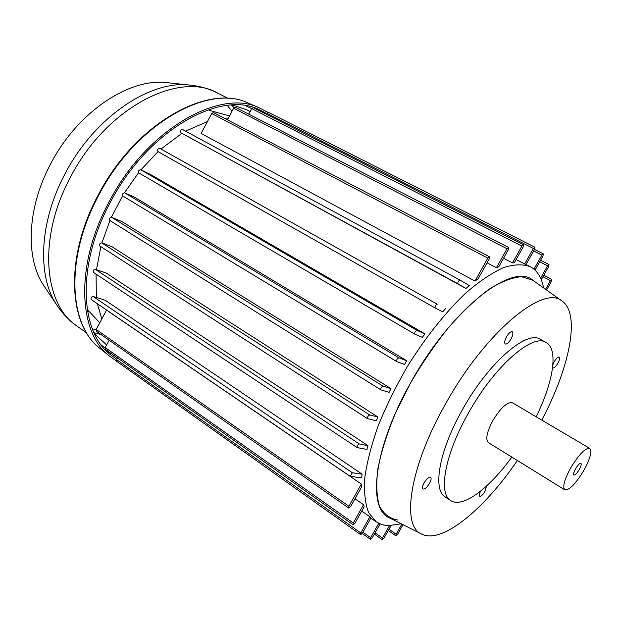<?xml version="1.0" encoding="UTF-8"?>
<svg xmlns="http://www.w3.org/2000/svg" width="622" height="622" viewBox="0 0 622 622"><rect width="100%" height="100%" fill="white"/><g stroke="black" fill="none" stroke-linecap="round" stroke-linejoin="round"><path stroke-width="0.93" d="M44.52 286.688L43.952 285.84C25.346 258.83 26.738 208.65 50.522 164.138C77.159 112.201 129.345 77.711 166.797 82.64L167.722 82.742M116.454 360.931L109.519 356.142C78.271 332.972 74.827 265.026 109.052 201.917C146.465 129.368 220.18 88.052 259.514 107.94L267.74 112.341M116.928 359.275L110.739 354.952C79.81 332.047 76.42 264.84 110.265 202.453C147.243 130.744 220.126 89.871 259.024 109.581L266.644 113.608M253.379 107.52L254.857 108.391M209.435 109.379L210.244 110.607M88.977 311.311L87.508 311.171M112.154 354.151L106.323 350.94M401.26 523.794L387.972 525.714L381.706 524.595L376.248 521.881L368.582 512.559C365.161 503.641 363.893 492.041 364.772 477.774C366.988 462.154 371.458 444.816 378.199 425.759C386.176 406.119 395.903 386.363 407.379 366.498C425.518 337.256 446.231 311.397 466.523 292.363C479.819 281.027 492.15 272.778 503.509 267.608C514.067 264.272 522.978 263.961 530.255 266.69L532.945 268.346C538.38 272.467 541.933 278.983 543.581 287.9M389.403 525.753L382.483 538.046L382.351 539.663L384.015 538.084L390.981 525.722M401.843 524.089L396.121 534.236L395.833 535.783L397.59 534.29L403.009 524.68M109.161 340.226L105.204 347.597L105.476 349.37M353.288 523.001L353.195 524.758L355.022 523.094L364.197 506.728L363.551 504.699L353.288 523.001L105.204 347.597M117.605 358.015L116.687 359.726L116.936 361.444M360.814 532.945L360.713 534.648L362.486 533.007L370.984 517.877L369.903 516.765L360.814 532.945L116.687 359.726M378.736 523.374L370.673 537.703L370.393 539.313L372.283 537.75L380.034 523.973M361.359 484.056L348.926 506.261L348.662 508.026L350.715 506.409L361.312 487.477L361.359 484.056L106.556 310.098L96.192 329.458L96.48 331.293M228.352 118.048L224.425 118.227M207.476 121.523L185.597 131.156M181.919 133.349L160.989 149M158.089 151.628L140.93 169.822M138.605 172.675L124.454 192.75M122.596 195.806L111.4 217.226M109.931 220.569L101.915 242.907M100.873 246.654L96.48 269.684M96.052 274.139L96.394 297.518M97.351 303.723L101.783 319.008M354.991 498.766L363.551 504.699M435.136 307.968L157.996 151.574C157.218 149.754 157.801 148.674 159.745 148.339L437.266 304.228C435.548 304.935 434.848 306.187 435.151 307.976L442.74 311.801L445.655 308.535M396.626 361.522L122.845 196.031C122.091 194.243 122.705 193.17 124.672 192.812L134.912 197.438L406.718 360.752L398.865 357.813C397.108 358.575 396.385 359.819 396.68 361.569L404.471 364.414L406.718 360.752M182.3 129.368L460.008 280.071L182.3 129.368C180.403 129.703 179.836 130.783 180.598 132.595L465.964 288.452L469.33 285.576L460.008 280.071C458.344 280.763 457.66 282.007 457.94 283.795L465.964 288.452M487.08 262.842L496.403 267.755L498.813 266.698L508.329 249.733L508.641 247.455L507.039 248.784L496.403 267.755M503.54 258.262L512.481 262.904L514.308 262.741L523.133 247.027L523.46 244.796L521.92 246.094L512.481 262.904M516.081 259.592L525.994 264.544L534.531 249.368L534.866 247.191L533.381 248.466L524.634 264.016M474.983 281.051L478.24 278.625L489.187 259.071L489.483 256.769L487.811 258.138L474.983 281.051L201.1 133.427L211.744 113.531L487.811 258.138M414.75 334.092L138.877 172.932C138.115 171.12 138.714 170.039 140.673 169.697L151.255 174.891L424.927 333.882L416.942 330.36C415.201 331.091 414.485 332.342 414.788 334.115L422.361 337.388L424.927 333.882M93.595 272.475L93.409 272.382C92.771 270.718 93.401 269.684 95.306 269.279L106.23 273.035L367.967 445.64L359.298 443.952C357.588 444.769 356.849 445.982 357.098 447.583L366.918 449.449L367.967 445.64M367.454 418.567L99.854 245.993C99.17 244.283 99.8 243.233 101.736 242.844L112.108 246.763L377.912 417.012L369.756 414.967C368.022 415.768 367.283 416.997 367.555 418.653L376.388 420.822L377.912 417.012M380.796 389.807L109.791 220.483C109.068 218.726 109.69 217.661 111.649 217.288L121.819 221.502L390.974 388.602L383.074 386.145C381.317 386.923 380.586 388.167 380.874 389.87L389.077 392.365L390.974 388.602M91.442 299.648L91.232 299.547C90.633 297.938 91.263 296.927 93.121 296.5L105.281 300.27L362.09 474.151L352.371 472.774L350.186 476.335L361.709 477.921L362.09 474.151M361.755 511.082L369.903 516.765M532.813 280.234L521.57 276.72C512.256 277.404 501.418 281.572 489.055 289.23C476.063 298.894 462.628 311.575 448.757 327.273C435.027 344.394 422.268 362.999 410.473 383.098L395.367 413.319C387.133 433.27 381.317 451.658 377.927 468.483C376.015 483.916 376.535 496.48 379.49 506.168C383.704 513.997 389.761 518.608 397.645 520M535.021 270.096L542.975 255.992L543.317 253.869L541.871 255.121L533.964 269.147M541.257 279.682L548.635 266.605L548.985 264.544L547.57 265.788L540.604 278.151M546.575 290.031L551.465 281.377L551.815 279.387L550.431 280.615L545.533 289.292M508.641 247.455L235.31 107.248L233.615 108.236L227.419 119.789M523.46 244.796L253.356 107.629L251.723 108.601L248.746 114.145M534.866 247.191L268.401 112.325L266.317 114.215M489.483 256.769L213.517 112.528L211.744 113.531M435.151 307.976L157.996 151.574M511.012 339.037C508.757 342.706 506.852 344.363 505.297 343.989C504.185 342.901 504.597 340.475 506.549 336.712C508.804 333.034 510.709 331.378 512.264 331.751C513.383 332.856 512.963 335.281 511.012 339.037M429.468 483.481C426.925 487.547 424.787 489.382 423.046 488.97C422.105 488.013 422.486 485.938 424.181 482.726C426.739 478.645 428.877 476.817 430.603 477.229C431.544 478.194 431.17 480.27 429.468 483.481M486.466 486.109L485.012 491.357C482.804 494.918 481.008 496.558 479.64 496.294C478.917 495.563 479.267 493.829 480.682 491.077M552.896 364.647L554.28 361.592C556.27 358.334 557.887 356.834 559.131 357.082C559.987 357.984 559.536 360.099 557.779 363.411C555.788 366.669 554.179 368.17 552.927 367.913L552.6 367.509M575.583 468.747C573.741 472.137 573.165 474.236 573.857 475.053C575.101 475.216 576.889 473.412 579.206 469.633C581.049 466.243 581.624 464.144 580.932 463.32C579.688 463.149 577.908 464.961 575.583 468.747M589.773 448.423L512.458 402.799C507.397 401.688 500.881 407.566 492.912 420.433C486.793 432.049 485.292 439.459 488.418 442.646L564.799 489.825C569.239 490.385 575.537 484.017 583.677 470.722C590.192 458.795 592.222 451.362 589.773 448.423C585.434 447.801 579.136 454.192 570.887 467.596C564.387 479.593 562.358 486.995 564.799 489.825M536.156 416.787C553.355 382.126 558.712 349.129 546.054 342.45L540.347 339.309C526.787 329.792 488.449 362.727 462.644 409.307C439.171 450.398 432.36 489.833 445.228 496.939L450.67 500.531C462.473 508.648 489.187 488.503 511.836 457.108M546.054 342.45C532.681 333.019 494.428 366.179 468.522 412.884C444.963 454.091 437.95 493.526 450.67 500.531M541.762 420.091C569.387 368.123 580.793 314.359 562.257 301.196C544.032 283.982 485.401 331.79 445.531 403.942C409.323 467.495 401.05 526.196 421.708 534.119C441.985 544.429 484.266 509.231 517.372 460.529M562.125 301.102L532.984 280.359C512.753 261.582 451.028 309.181 410.473 383.098C373.589 448.159 366.918 509.045 389.621 517.924L421.708 534.119M56.897 305.153C37.196 276.635 38.992 222.466 64.945 174.005C94.039 117.449 150.361 79.818 189.912 85.105C199.942 86.131 209.319 88.86 218.05 93.277C179.455 70.441 105.989 107.622 70.333 177.457C37.452 238.335 43.843 304.834 77.221 326.262C69.244 320.594 62.472 313.558 56.897 305.153L43.952 285.84M100.259 348.654L100.049 348.475C68.708 325.197 64.898 257.765 98.649 195.44C135.51 123.786 208.813 83.216 248.326 103.128L259.514 107.94M106.626 344.946L94.42 333.68M105.048 347.962L101.098 344.852M231.54 105.071L234.004 107.692M232.566 105.025L246.817 109.822L250.083 111.649M227.318 105.421L231.983 111.276M96.091 329.668L92.336 328.836M100.904 334.449L93.984 332.739M245.566 105.732L251.933 108.71M375.058 532.813L382.483 538.046M388.991 529.26L396.121 534.236M362.929 532.222L370.673 537.703M96.192 329.458L348.926 506.261M209.21 110.319L229.495 115.925M99.761 322.795L88.27 310.549M533.645 250.946L541.871 255.121M539.717 261.761L547.57 265.788M542.928 276.728L550.431 280.615M233.615 108.236L507.039 248.784M251.723 108.601L521.92 246.094M266.815 113.282L533.381 248.466M180.598 132.595L457.94 283.795M124.672 192.812L398.865 357.813M140.673 169.697L416.942 330.36M159.745 148.339L437.266 304.228M95.306 269.279L359.298 443.952M101.736 242.844L369.756 414.967M111.649 217.288L383.074 386.145M93.121 296.5L352.371 472.774M86.559 332.856L77.221 326.262M109.519 356.142L100.049 348.475C68.218 324.661 64.595 257.189 98.198 195.098C134.935 123.755 208.028 83.053 248.326 103.128M228.188 98.447L218.05 93.277M166.797 82.64L189.912 85.105M374.343 534.08L382.196 539.616M388.283 530.512L395.833 535.783M105.25 349.261L353.024 524.696M116.718 361.343L360.542 534.593M362.183 533.482L370.393 539.313M96.254 331.192L348.662 508.026M370.852 518.118L376.248 521.881M526.018 264.498L530.255 266.69M534.516 249.399L543.317 253.869M540.572 260.245L548.985 264.544M543.776 275.227L551.815 279.387M122.845 196.031L396.68 361.569M138.877 172.932L414.788 334.115M93.409 272.382L357.098 447.583M99.854 245.993L367.555 418.653M109.791 220.483L380.874 389.87M91.232 299.547L350.186 476.335"/></g></svg>
